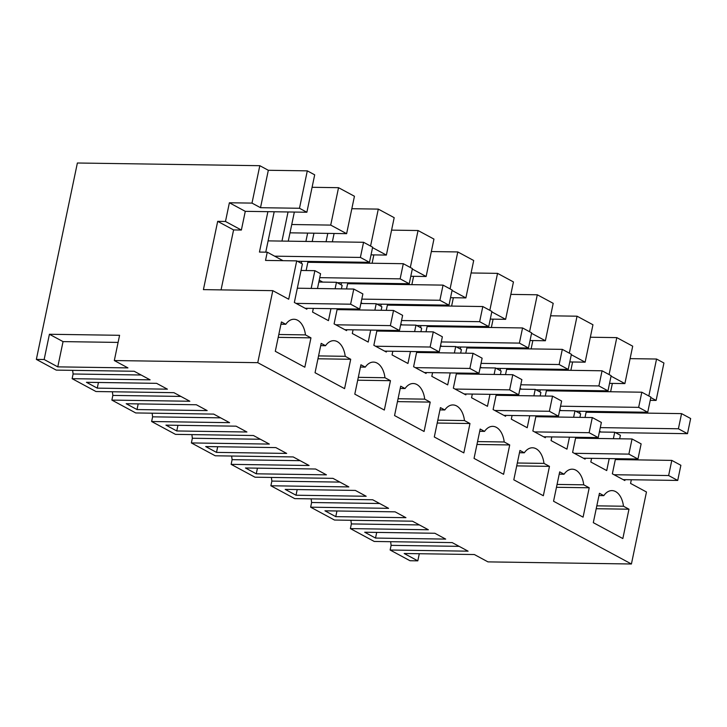 <?xml version="1.0" encoding="UTF-8"?>
<svg xmlns="http://www.w3.org/2000/svg" width="727" height="727" viewBox="0 0 727 727"><rect width="100%" height="100%" fill="white"/><g stroke="black" fill="none" stroke-linecap="round" stroke-linejoin="round"><path stroke-width="1.09" d="M631.336 479.747L630.563 483.419L646.467 491.988L631.418 563.998L257.758 362.673L272.798 290.655L288.701 299.224L296.716 260.875L265.528 260.42L267.245 252.187L283.003 260.675M296.716 260.875L302.396 263.937L294.344 302.468L306.839 309.202L307.021 308.312M317.481 288.51L320.562 273.725L314.882 270.671L301.033 270.462M330.721 225.097L346.625 233.667L354.44 196.254L338.537 187.684L330.721 225.097L291.745 224.516L288.265 241.164M330.958 308.666L328.45 320.643L312.555 312.074L313.319 308.402M257.758 362.673L114.312 360.547L119.582 335.301L49.418 334.266L44.147 359.511L36.35 359.402L77.38 163.002L259.812 165.692L251.996 203.106L229.387 202.769L225.479 221.471L241.373 230.041L245.281 211.339L267.89 211.666L259.448 252.069L267.245 252.187M241.373 230.041L233.585 229.923L221.053 289.891M635.489 459.855L635.671 458.982M629.373 458.891L629.191 459.764M625.029 479.656L624.847 480.547L623.148 479.629L677.718 480.438L680.881 465.289L671.793 460.391L615.333 459.555M615.515 458.682L612.352 473.813L623.148 479.629M613.37 438.699L614.724 432.229L620.404 435.282L619.668 438.79M591.578 458.328L590.815 461.999L606.718 470.569L609.217 458.592M595.74 438.436L595.922 437.563M589.624 437.472L589.443 438.345M585.28 458.237L585.099 459.128L583.39 458.21L637.961 459.019L641.132 443.87L632.045 438.972L575.584 438.136M575.766 437.263L572.603 452.394L583.39 458.21M573.621 417.28L574.975 410.81L580.655 413.863L579.919 417.371M551.829 436.918L551.066 440.58L566.96 449.15L569.468 437.172M555.982 417.016L556.164 416.144M549.866 416.053L549.685 416.925M545.532 436.818L545.341 437.709L543.642 436.791L598.212 437.599L601.374 422.451L592.296 417.552L535.826 416.716M536.008 415.853L532.855 430.984L543.642 436.791M533.872 395.861L535.226 389.39L540.897 392.444L540.17 395.951M512.081 415.499L511.308 419.161L527.211 427.73L529.71 415.753M516.234 395.597L516.415 394.725M510.118 394.634L509.936 395.506M505.783 415.399L505.592 416.289L503.893 415.371L558.463 416.18L561.626 401.031L552.538 396.133L496.078 395.297M496.259 394.434L493.097 409.565L503.893 415.371M494.115 374.441L495.469 367.971L501.148 371.024L500.421 374.532M472.323 394.079L471.559 397.751L487.463 406.311L489.962 394.334M476.485 374.178L476.667 373.305M470.369 373.215L470.187 374.087M466.025 393.989L465.843 394.87L464.135 393.952L518.705 394.761L521.877 379.612L512.789 374.714L456.329 373.878M456.511 373.015L453.348 388.145L464.135 393.952M454.366 353.022L455.72 346.552L461.4 349.614L460.664 353.113M432.574 372.66L431.811 376.332L447.705 384.892L450.213 372.915M436.727 352.759L436.909 351.895M430.611 351.795L430.429 352.668M426.276 372.569L426.086 373.46L424.386 372.542L478.957 373.342L482.119 358.193L473.041 353.295L416.58 352.468M416.762 351.595L413.599 366.726L424.386 372.542M414.617 331.603L415.971 325.133L421.642 328.195L420.915 331.694M392.825 351.241L392.053 354.912L407.956 363.482L410.455 351.505M396.978 331.339L397.16 330.476M390.862 330.376L390.681 331.248M386.528 351.15L386.337 352.041L384.638 351.123L439.208 351.923L442.37 336.774L433.283 331.875L376.822 331.049M377.004 330.176L373.842 345.307L384.638 351.123M374.868 310.184L376.213 303.713L381.893 306.776L381.166 310.275M353.068 329.822L352.304 333.493L368.207 342.063L370.706 330.085M357.23 309.92L357.411 309.057M351.114 308.966L350.932 309.829M346.77 329.731L346.588 330.621L344.88 329.704L399.459 330.503L402.622 315.354L393.534 310.456L337.074 309.629M337.255 308.757L334.093 323.888L344.88 329.704M335.111 288.764L336.465 282.294L342.144 285.357L341.408 288.855M314.882 270.671L311.174 288.41M623.475 506.237A19.684 12.005 90.8 0 0 611.97 490.607A19.684 12.005 90.8 0 0 603.801 495.641L599.439 493.288L593.305 522.658L622.839 538.562L628.973 509.2L623.475 506.237L596.822 505.847M350.714 359.274L345.216 356.312A19.684 12.005 90.8 0 0 333.711 340.681A19.684 12.005 90.8 0 0 325.542 345.707L321.18 343.362L315.045 372.724L344.571 388.636L350.714 359.274L317.953 358.784M354.794 394.143L384.329 410.055L390.463 380.684L384.965 377.731A19.684 12.005 90.8 0 0 373.469 362.101A19.684 12.005 90.8 0 0 365.29 367.126L360.928 364.781L354.794 394.143M424.713 399.141A19.684 12.005 90.8 0 0 413.218 383.52A19.684 12.005 90.8 0 0 405.048 388.545L400.686 386.191L394.552 415.562L424.077 431.474L430.211 402.104L424.713 399.141L398.06 398.75M517.315 463.008L543.969 463.399L549.467 466.361L543.333 495.732L513.807 479.82L519.941 450.449L524.303 452.803L519.46 452.73M543.969 463.399A19.684 12.005 90.8 0 0 532.473 447.777A19.684 12.005 90.8 0 0 524.303 452.803M504.22 441.98A19.684 12.005 90.8 0 0 492.724 426.358A19.684 12.005 90.8 0 0 484.546 431.384L480.183 429.03L474.049 458.401L503.584 474.313L509.718 444.942L504.22 441.98L477.566 441.589M553.556 501.239L583.081 517.151L589.215 487.781L583.726 484.818A19.684 12.005 90.8 0 0 572.222 469.188A19.684 12.005 90.8 0 0 564.052 474.222L559.69 471.868L553.556 501.239M278.805 334.493L305.458 334.893L310.956 337.855L304.822 367.217L275.297 351.305L281.431 321.943L285.793 324.287L280.949 324.215M305.458 334.893A19.684 12.005 90.8 0 0 293.962 319.262A19.684 12.005 90.8 0 0 285.793 324.287M434.301 436.982L463.826 452.894L469.969 423.523L464.471 420.56A19.684 12.005 90.8 0 0 452.966 404.939A19.684 12.005 90.8 0 0 444.797 409.964L440.435 407.611L434.301 436.982M346.625 233.667L290.009 232.831M294.344 212.057L291.745 224.516M288.046 211.966L281.967 241.073M274.188 211.766L265.755 252.16M229.387 202.769L245.281 211.339M267.89 211.666L306.876 212.248L299.488 208.267L260.511 207.695L251.996 203.106M225.479 221.471L217.682 221.353L233.585 229.923M217.682 221.353L203.415 289.628L272.798 290.655M631.418 563.998L487.971 561.88L474.349 554.537L404.185 553.501L417.807 560.844L419.297 553.729M417.807 560.844L410.01 560.735L390.135 550.021L468.097 551.175L452.194 542.606L374.241 541.461L350.387 528.602L428.348 529.756L412.445 521.186L334.484 520.041L310.638 507.182L388.6 508.337L372.697 499.767L294.735 498.622L270.88 485.772L348.842 486.917L332.948 478.348L254.986 477.203L231.131 464.353L309.093 465.498L293.19 456.938L215.228 455.784L191.383 442.934L269.344 444.079L253.441 435.518L175.48 434.364L151.625 421.515L229.587 422.669L213.693 414.099L135.731 412.945L111.876 400.095L189.838 401.249L173.935 392.68L95.973 391.526L72.127 378.676L150.089 379.83L134.186 371.261L56.224 370.107L36.35 359.402M606.463 411.646L606.282 412.518M614.724 432.229L599.384 432.002M584.344 390.49L584.163 391.353M580.01 411.255L579.583 413.29M566.706 390.226L566.524 391.099M574.975 410.81L559.636 410.582M544.596 369.071L544.414 369.943M540.252 389.836L539.825 391.871M526.957 368.807L526.775 369.679M535.226 389.39L519.878 389.163M504.838 347.651L504.656 348.524M500.503 368.416L500.076 370.452M487.208 347.388L487.026 348.26M495.469 367.971L480.129 367.744M465.089 326.232L464.907 327.105M460.754 346.997L460.327 349.033M447.45 325.969L447.269 326.841M455.72 346.552L440.38 346.325M425.34 304.813L425.159 305.685M420.997 325.578L420.579 327.613M407.702 304.549L407.52 305.422M415.971 325.133L400.622 324.905M385.583 283.394L385.401 284.266M381.248 304.159L380.821 306.194M367.953 283.139L367.771 284.003M376.213 303.713L360.874 303.486M345.834 261.974L345.652 262.847M341.499 282.748L341.072 284.775M328.195 261.72L328.013 262.583M336.465 282.294L318.826 282.04M307.648 233.085L305.903 241.428M301.741 261.329L301.323 263.356M114.312 360.547L127.943 367.898L57.778 366.862L63.049 341.608L118.101 342.417M44.147 359.511L57.778 366.862M156.605 383.338L86.44 382.302L97.264 388.136L167.419 389.172L156.605 383.338M196.354 404.757L126.189 403.721L137.012 409.555L207.177 410.591L196.354 404.757M236.102 426.176L165.938 425.141L176.761 430.966L246.926 432.002L236.102 426.176M395.106 511.844L324.942 510.808L335.765 516.643L405.93 517.679L395.106 511.844M250.851 470.887L256.267 473.804L326.432 474.84L315.609 469.015L245.444 467.979L250.851 470.887M440.271 536.181L434.864 533.264L364.7 532.228L375.523 538.062L445.687 539.098L440.271 536.181M360.774 493.342L355.358 490.425L285.193 489.389L296.016 495.223L366.181 496.259L360.774 493.342M216.51 452.385L286.674 453.421L275.851 447.596L205.696 446.56L216.51 452.385L217.691 446.732M598.966 495.569L603.801 495.641M628.973 509.2L596.222 508.718M318.553 355.912L345.216 356.312M325.542 345.707L320.707 345.634M365.29 367.126L360.456 367.053M358.311 377.331L384.965 377.731M390.463 380.684L357.711 380.203M400.204 388.472L405.048 388.545M430.211 402.104L397.46 401.622M549.467 466.361L516.715 465.88M479.711 431.311L484.546 431.384M509.718 444.942L476.967 444.461M564.052 474.222L559.217 474.149M557.064 484.427L583.726 484.818M589.215 487.781L556.464 487.299M310.956 337.855L278.205 337.364M444.797 409.964L439.962 409.892M437.808 420.17L464.471 420.56M469.969 423.523L437.209 423.041M338.537 187.684L312.083 187.293M259.812 165.692L268.327 170.282L307.303 170.854L314.691 174.834L306.876 212.248M372.542 247.625L386.373 255.077L394.188 217.673L378.294 209.103L351.841 208.713M412.291 269.045L426.131 276.496L433.946 239.092L418.043 230.523L391.589 230.132M452.049 290.464L465.88 297.916L473.695 260.511L457.792 251.942L431.338 251.551M491.797 311.883L505.628 319.335L513.444 281.931L497.541 273.361L471.087 272.97M531.546 333.302L545.386 340.754L553.202 303.341L537.298 294.78L510.845 294.39M571.304 354.721L585.135 362.173L592.95 324.76L577.047 316.2L550.593 315.809M611.053 376.141L624.884 383.592L632.699 346.179L616.796 337.619L590.342 337.228M650.22 400.332L656.117 400.423L663.933 363.009L656.554 359.029L630.1 358.638M307.303 170.854L299.488 208.267M268.327 170.282L260.511 207.695M390.644 541.697L391.117 545.35L390.135 550.021M650.801 397.56L656.117 400.423M599.539 431.229L601.011 432.02M612.361 383.411L610.616 391.744M604.5 390.781L604.319 391.653M600.157 411.555L599.975 412.418M624.884 383.592L609.544 383.365M590.642 390.581L590.46 391.453M586.307 411.346L585.026 417.443M572.603 361.991L570.868 370.334M564.752 369.371L564.57 370.234M560.408 390.135L560.226 391.008M559.79 409.81L561.262 410.601M550.893 369.162L550.712 370.034M546.55 389.926L545.277 396.024M585.135 362.173L569.795 361.946M532.855 340.572L531.11 348.915M524.994 347.951L524.812 348.815M520.659 368.716L520.477 369.589M520.041 388.391L521.513 389.181M511.136 347.742L510.954 348.615M506.801 368.507L505.529 374.605M545.386 340.754L530.038 340.527M493.106 319.153L491.361 327.495M485.245 326.532L485.063 327.395M480.911 347.297L480.729 348.169M480.293 366.971L481.756 367.771M471.387 326.323L471.205 327.195M467.052 347.097L465.78 353.186M505.628 319.335L490.289 319.108M453.357 297.734L451.612 306.076M445.497 305.113L445.315 305.985M441.153 325.878L440.971 326.75M440.535 345.552L442.007 346.352M431.638 304.904L431.456 305.776M427.294 325.678L426.022 331.776M465.88 297.916L450.54 297.688M413.599 276.315L411.855 284.657M405.739 283.694L405.557 284.566M401.404 304.459L401.222 305.331M400.786 324.142L402.258 324.933M391.889 283.485L391.708 284.357M387.546 304.259L386.273 310.356M426.131 276.496L410.782 276.269M373.851 254.895L372.106 263.238M365.99 262.274L365.808 263.147M361.655 283.039L361.473 283.912M361.037 302.723L362.5 303.513M352.132 262.074L351.95 262.938M347.797 282.839L346.525 288.937M386.373 255.077L371.034 254.859M334.102 233.476L332.357 241.818M327.795 233.385L326.06 241.727M321.897 261.62L321.716 262.492M319.217 280.186L322.752 282.094M313.946 233.176L312.201 241.518M308.039 261.42L306.14 270.535M49.418 334.266L63.049 341.608M72.127 378.676L73.1 373.996L141.138 375.005M73.1 373.996L72.627 370.352M111.876 400.095L112.858 395.415L180.887 396.424M112.858 395.415L112.385 391.771M151.625 421.515L152.606 416.835L220.635 417.843M152.606 416.835L152.134 413.19M191.383 442.934L192.355 438.254L260.393 439.262M192.355 438.254L191.883 434.61M231.131 464.353L232.113 459.673L300.142 460.682M232.113 459.673L231.631 456.029M270.88 485.772L271.862 481.092L339.891 482.101M271.862 481.092L271.389 477.439M310.638 507.182L311.61 502.511L379.648 503.511M311.61 502.511L311.138 498.858M350.387 528.602L351.368 523.931L419.397 524.93M351.368 523.931L350.887 520.278M391.117 545.35L459.146 546.35M97.264 388.136L98.436 382.475M137.012 409.555L138.194 403.894M176.761 430.966L177.942 425.313M335.765 516.643L336.946 510.99M256.267 473.804L257.449 468.152M375.523 538.062L376.704 532.409M296.016 495.223L297.198 489.571M378.294 209.103L370.57 246.062M418.043 230.523L410.319 267.481M457.792 251.942L450.077 288.901M497.541 273.361L489.825 310.32M537.298 294.78L529.574 331.73M577.047 316.2L569.332 353.149M616.796 337.619L609.081 374.569M656.554 359.029L648.829 395.988M274.633 256.168L360.383 257.431L363.555 242.282L372.642 247.171L369.47 262.329L360.383 257.431M268.109 240.873L363.555 242.282M297.425 261.266L369.47 262.329M297.325 288.21L353.785 289.046L362.873 293.935L359.701 309.084L350.614 304.195L353.785 289.046M305.131 308.284L359.701 309.084M296.043 303.386L350.614 304.195M319.744 277.659L400.141 278.85L403.303 263.701L412.391 268.59L409.228 283.748L400.141 278.85M307.857 262.293L403.303 263.701M337.183 282.685L409.228 283.748M335.801 324.805L390.372 325.614L393.534 310.456M390.372 325.614L399.459 330.503M361.792 299.115L439.89 300.269L443.052 285.12L452.139 290.009L448.977 305.158L439.89 300.269M347.615 283.712L443.052 285.12M376.931 304.095L448.977 305.158M375.55 346.225L430.12 347.033L433.283 331.875M430.12 347.033L439.208 351.923M401.54 320.534L479.638 321.688L482.81 306.54L491.888 311.429L488.726 326.577L479.638 321.688M387.364 305.122L482.81 306.54M416.68 325.514L488.726 326.577M415.299 367.644L469.869 368.444L473.041 353.295M469.869 368.444L478.957 373.342M441.289 341.954L519.396 343.108L522.559 327.95L531.646 332.848L528.474 347.997L519.396 343.108M427.112 326.541L522.559 327.95M456.438 346.933L528.474 347.997M455.047 389.063L509.627 389.863L512.789 374.714M509.627 389.863L518.705 394.761M481.038 363.373L559.145 364.527L562.307 349.369L571.395 354.267L568.232 369.416L559.145 364.527M466.87 347.96L562.307 349.369M496.187 368.353L568.232 369.416M494.805 410.482L549.376 411.282L552.538 396.133M549.376 411.282L558.463 416.18M520.796 384.792L598.894 385.937L602.065 370.788L611.143 375.686L607.981 390.835L598.894 385.937M506.619 369.38L602.065 370.788M535.935 389.772L607.981 390.835M534.554 431.902L589.124 432.701L592.296 417.552M589.124 432.701L598.212 437.599M560.544 406.202L638.651 407.356L641.814 392.207L650.901 397.106L647.73 412.254L638.651 407.356M546.368 390.799L641.814 392.207M575.684 411.191L647.73 412.254M574.303 453.312L628.882 454.121L632.045 438.972M628.882 454.121L637.961 459.019M600.293 427.621L678.4 428.776L681.562 413.627L690.65 418.525L687.488 433.674L678.4 428.776M586.126 412.218L681.562 413.627M615.442 432.61L687.488 433.674M614.061 474.731L668.631 475.54L671.793 460.391M668.631 475.54L677.718 480.438"/></g></svg>
